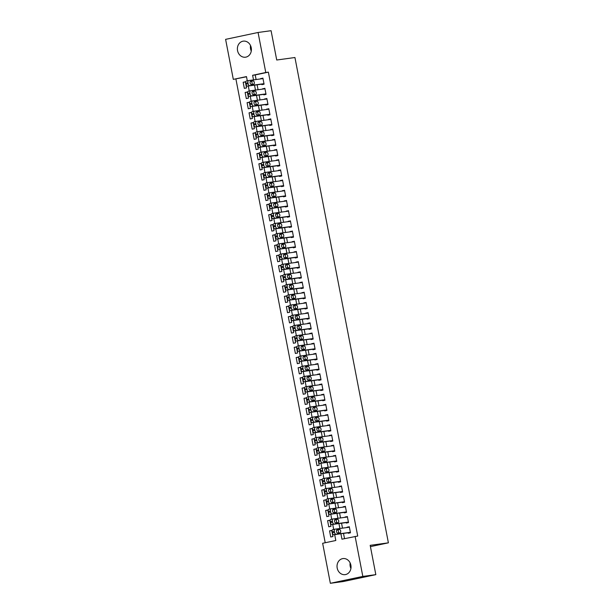 <?xml version="1.0" encoding="UTF-8"?>
<svg xmlns="http://www.w3.org/2000/svg" width="614" height="614" viewBox="0 0 614 614"><rect width="100%" height="100%" fill="white"/><g stroke="black" fill="none" stroke-linecap="round" stroke-linejoin="round"><path stroke-width="0.92" d="M251.272 51.046A8.105 6.992 82.2 0 1 250.558 48.844A8.105 6.992 82.2 0 1 250.52 45.52M251.233 47.723A8.105 6.992 82.2 0 1 245.493 57.202A8.105 6.992 82.2 0 1 237.549 50.624A8.105 6.992 82.2 0 1 243.29 41.146A8.105 6.992 82.2 0 1 251.233 47.723M350.916 568.48A8.105 6.992 82.2 0 1 350.195 566.277A8.105 6.992 82.2 0 1 350.157 562.954M350.878 565.156A8.105 6.992 82.2 0 1 345.137 574.635A8.105 6.992 82.2 0 1 337.193 568.057A8.105 6.992 82.2 0 1 342.934 558.579A8.105 6.992 82.2 0 1 350.878 565.156M246.513 76.773L233.312 79.375L225.607 39.357L258.072 32.481L271.081 30.7L276.722 60.011L294.935 57.516L388.393 542.83L370.181 545.332L375.829 574.643L343.364 581.519L330.355 583.3L322.649 543.283L335.812 540.497L334.676 534.61M235.914 79.022L325.213 542.738M261.787 84.149L261.886 84.663L264.081 84.195L262.899 78.078L260.773 78.891M263.751 94.349L263.851 94.855L266.046 94.395L264.864 88.278L262.738 89.091M265.716 104.541L265.816 105.055L268.011 104.587L266.829 98.47L264.703 99.284M267.681 114.741L267.781 115.248L269.968 114.787L268.794 108.67L266.668 109.484M269.646 124.934L269.738 125.448L271.933 124.98L270.759 118.863L268.633 119.676M271.603 135.134L271.703 135.64L273.898 135.172L272.723 129.055L270.597 129.876M273.568 145.326L273.667 145.833L275.863 145.372L274.681 139.255L272.555 140.069M275.532 155.519L275.632 156.033L277.827 155.565L276.645 149.448L274.519 150.261M277.497 165.719L277.597 166.225L279.784 165.765L278.61 159.648L276.484 160.461M279.462 175.911L279.554 176.425L281.749 175.957L280.575 169.84L278.449 170.654M281.427 186.111L281.519 186.618L283.714 186.157L282.54 180.04L280.414 180.854M283.384 196.303L283.484 196.818L285.679 196.35L284.497 190.233L282.371 191.046M285.349 206.504L285.449 207.01L287.644 206.542L286.462 200.425L284.336 201.246M287.314 216.696L287.413 217.202L289.608 216.742L288.426 210.625L286.301 211.439M289.278 226.888L289.378 227.403L291.566 226.934L290.391 220.817L288.265 221.631M291.243 237.088L291.335 237.595L293.53 237.134L292.356 231.017L290.23 231.831M293.2 247.281L293.3 247.795L295.495 247.327L294.321 241.21L292.187 242.023M295.165 257.481L295.265 257.987L297.46 257.527L296.278 251.41L294.152 252.224M297.13 267.673L297.23 268.188L299.425 267.719L298.243 261.602L296.117 262.416M299.095 277.873L299.195 278.38L301.382 277.912L300.208 271.795L298.082 272.616M301.06 288.066L301.152 288.572L303.347 288.112L302.172 281.995L300.046 282.808M303.017 298.258L303.116 298.772L305.311 298.304L304.137 292.187L302.011 293.001M304.981 308.458L305.081 308.965L307.276 308.504L306.094 302.387L303.968 303.201M306.946 318.651L307.046 319.165L309.241 318.697L308.059 312.58L305.933 313.393M308.911 328.851L309.011 329.357L311.206 328.897L310.024 322.78L307.898 323.593M310.876 339.043L310.976 339.557L313.163 339.089L311.989 332.972L309.863 333.786M312.841 349.243L312.933 349.75L315.128 349.282L313.954 343.165L311.828 343.986M314.798 359.436L314.898 359.942L317.093 359.482L315.911 353.365L313.785 354.178M316.763 369.628L316.862 370.142L319.057 369.674L317.875 363.557L315.749 364.371M318.727 379.828L318.827 380.335L321.022 379.874L319.84 373.757L317.714 374.571M320.692 390.02L320.792 390.535L322.979 390.067L321.805 383.95L319.679 384.763M322.657 400.221L322.749 400.727L324.944 400.267L323.77 394.15L321.644 394.963M324.614 410.413L324.714 410.927L326.909 410.459L325.735 404.342L323.609 405.156M326.579 420.613L326.679 421.12L328.874 420.651L327.692 414.534L325.566 415.356M328.544 430.805L328.643 431.312L330.839 430.851L329.657 424.734L327.531 425.548M330.509 440.998L330.608 441.512L332.803 441.044L331.621 434.927L329.495 435.74M332.473 451.198L332.573 451.704L334.76 451.244L333.586 445.127L331.46 445.941M334.438 461.39L334.53 461.905L336.725 461.436L335.551 455.319L333.425 456.133M336.395 471.59L336.495 472.097L338.69 471.636L337.508 465.519L335.382 466.333M338.36 481.783L338.46 482.297L340.655 481.829L339.473 475.712L337.347 476.525M340.325 491.983L340.425 492.489L342.62 492.021L341.438 485.904L339.312 486.725M342.29 502.175L342.389 502.682L344.577 502.221L343.403 496.104L341.277 496.918M344.254 512.368L344.347 512.882L346.542 512.414L345.367 506.297L343.241 507.11M346.212 522.568L346.311 523.074L348.506 522.614L347.332 516.497L345.206 517.31M331.775 530.565L329.549 530.872L330.731 536.989L332.918 536.529L331.744 530.404L329.549 530.872M329.81 520.373L327.584 520.68L328.766 526.797L330.961 526.328L329.779 520.211L327.584 520.68M327.845 510.173L325.62 510.48L326.801 516.597L328.997 516.136L327.815 510.019L325.62 510.48M325.88 499.98L323.662 500.287L324.837 506.404L327.032 505.936L325.85 499.819L323.662 500.287M323.923 489.788L321.698 490.087L322.872 496.204L325.067 495.744L323.893 489.627L321.698 490.087M321.959 479.588L319.733 479.895L320.907 486.012L323.102 485.544L321.928 479.427L319.733 479.895M319.994 469.395L317.768 469.695L318.95 475.819L321.137 475.351L319.963 469.234L317.768 469.695M318.029 459.195L315.803 459.502L316.985 465.619L319.18 465.159L317.998 459.034L315.803 459.502M316.064 449.003L313.846 449.31L315.02 455.427L317.215 454.959L316.033 448.842L313.846 449.31M314.107 438.803L311.881 439.11L313.056 445.227L315.251 444.766L314.076 438.649L311.881 439.11M312.142 428.61L309.916 428.917L311.091 435.034L313.286 434.566L312.112 428.449L309.916 428.917M310.177 418.418L307.952 418.717L309.134 424.834L311.321 424.374L310.147 418.257L307.952 418.717M308.213 408.218L305.987 408.525L307.169 414.642L309.364 414.174L308.182 408.057L305.987 408.525M306.248 398.026L304.022 398.325L305.204 404.449L307.399 403.981L306.217 397.864L304.022 398.325M304.283 387.825L302.065 388.132L303.239 394.249L305.434 393.789L304.252 387.664L302.065 388.132M302.326 377.633L300.1 377.94L301.274 384.057L303.469 383.589L302.295 377.472L300.1 377.94M300.361 367.433L298.135 367.74L299.31 373.857L301.505 373.396L300.33 367.279L298.135 367.74M298.396 357.241L296.171 357.548L297.353 363.665L299.54 363.196L298.366 357.079L296.171 357.548M296.432 347.048L294.206 347.347L295.388 353.464L297.583 353.004L296.401 346.887L294.206 347.347M294.467 336.848L292.249 337.155L293.423 343.272L295.618 342.804L294.436 336.687L292.249 337.155M292.51 326.656L290.284 326.955L291.458 333.08L293.653 332.611L292.479 326.494L290.284 326.955M290.545 316.456L288.319 316.763L289.493 322.88L291.688 322.419L290.514 316.294L288.319 316.763M288.58 306.263L286.354 306.57L287.536 312.687L289.724 312.219L288.549 306.102L286.354 306.57M286.615 296.063L284.389 296.37L285.571 302.487L287.766 302.027L286.584 295.91L284.389 296.37M284.65 285.871L282.425 286.178L283.607 292.295L285.802 291.827L284.62 285.71L282.425 286.178M282.686 275.678L280.468 275.978L281.642 282.095L283.837 281.634L282.655 275.517L280.468 275.978M280.728 265.478L278.503 265.785L279.677 271.902L281.872 271.434L280.698 265.317L278.503 265.785M278.764 255.286L276.538 255.585L277.72 261.702L279.907 261.242L278.733 255.125L276.538 255.585M276.799 245.086L274.573 245.393L275.755 251.51L277.95 251.049L276.768 244.925L274.573 245.393M274.834 234.893L272.608 235.2L273.79 241.317L275.985 240.849L274.803 234.732L272.608 235.2M272.869 224.693L270.651 225L271.825 231.117L274.021 230.657L272.839 224.54L270.651 225M270.912 214.501L268.686 214.808L269.861 220.925L272.056 220.457L270.881 214.34L268.686 214.808M268.947 204.308L266.722 204.608L267.896 210.725L270.091 210.264L268.917 204.147L266.722 204.608M266.983 194.108L264.757 194.415L265.939 200.532L268.126 200.064L266.952 193.947L264.757 194.415M265.018 183.916L262.792 184.215L263.974 190.332L266.169 189.872L264.987 183.755L262.792 184.215M263.053 173.716L260.835 174.023L262.009 180.14L264.204 179.679L263.022 173.555L260.835 174.023M261.096 163.524L258.87 163.831L260.044 169.948L262.239 169.479L261.065 163.362L258.87 163.831M259.131 153.323L256.905 153.63L258.08 159.747L260.275 159.287L259.1 153.17L256.905 153.63M257.166 143.131L254.94 143.438L256.122 149.555L258.31 149.087L257.136 142.97L254.94 143.438M255.201 132.939L252.976 133.238L254.158 139.355L256.353 138.894L255.171 132.778L252.976 133.238M253.237 122.739L251.011 123.046L252.193 129.163L254.388 128.694L253.206 122.577L251.011 123.046M251.272 112.546L249.054 112.846L250.228 118.962L252.423 118.502L251.241 112.385L249.054 112.846M249.315 102.346L247.089 102.653L248.263 108.77L250.458 108.302L249.284 102.185L247.089 102.653M247.35 92.154L245.124 92.461L246.298 98.578L248.493 98.11L247.319 91.993L245.124 92.461M246.529 87.917L245.354 81.8L243.159 82.261L244.341 88.378L246.529 87.917M340.908 533.758L341.952 539.192L357.716 536.045L268.379 72.145L255.217 74.931L256.107 79.536M257.12 84.793L258.072 89.728M259.085 94.986L260.029 99.928M261.042 105.186L261.994 110.121M263.007 115.378L263.959 120.321M264.972 125.578L265.923 130.513M266.936 135.771L267.888 140.706M268.901 145.963L269.853 150.906M270.858 156.163L271.81 161.098M272.823 166.356L273.775 171.298M274.788 176.556L275.74 181.491M276.753 186.748L277.705 191.691M278.718 196.948L279.669 201.883M280.682 207.141L281.626 212.076M282.64 217.333L283.591 222.276M284.604 227.533L285.556 232.468M286.569 237.725L287.521 242.668M288.534 247.926L289.486 252.861M290.499 258.118L291.443 263.061M292.456 268.318L293.408 273.253M294.421 278.51L295.372 283.445M296.385 288.703L297.337 293.646M298.35 298.903L299.302 303.838M300.315 309.095L301.267 314.038M302.272 319.295L303.224 324.23M304.237 329.488L305.189 334.43M306.202 339.688L307.153 344.623M308.167 349.88L309.118 354.815M310.131 360.073L311.083 365.015M312.096 370.273L313.04 375.208M314.053 380.465L315.005 385.408M316.018 390.665L316.97 395.6M317.983 400.858L318.935 405.8M319.948 411.058L320.899 415.993M321.913 421.25L322.864 426.185M323.87 431.442L324.821 436.385M325.834 441.643L326.786 446.578M327.799 451.835L328.751 456.778M329.764 462.035L330.716 466.97M331.729 472.227L332.681 477.17M333.694 482.427L334.638 487.362M335.651 492.62L336.602 497.555M337.616 502.812L338.567 507.755M339.58 513.012L340.532 517.947M341.545 523.205L342.497 528.147M343.51 533.405L344.515 538.647M348.176 532.76L348.276 533.274L350.471 532.806L349.289 526.689L347.163 527.503M370.434 546.637L388.393 542.83M375.829 574.643L362.82 576.423L330.355 583.3M258.072 32.481L265.778 72.498L252.615 75.292L253.505 79.889M268.379 72.145L265.778 72.498M355.115 536.406L362.82 576.423M254.518 85.146L255.47 90.089M256.483 95.347L257.435 100.282M258.44 105.539L259.392 110.482M260.405 115.739L261.357 120.674M262.37 125.931L263.322 130.866M264.335 136.124L265.286 141.066M266.299 146.324L267.251 151.259M268.264 156.516L269.208 161.459M270.221 166.716L271.173 171.651M272.186 176.909L273.138 181.851M274.151 187.109L275.103 192.044M276.116 197.301L277.067 202.236M278.081 207.494L279.025 212.436M280.038 217.694L280.989 222.629M282.003 227.886L282.954 232.829M283.967 238.086L284.919 243.021M285.932 248.279L286.884 253.221M287.897 258.479L288.849 263.414M289.854 268.671L290.806 273.606M291.819 278.863L292.771 283.806M293.784 289.064L294.735 293.999M295.748 299.256L296.7 304.199M297.713 309.456L298.665 314.391M299.678 319.648L300.622 324.591M301.635 329.848L302.587 334.783M303.6 340.041L304.552 344.976M305.565 350.233L306.516 355.176M307.53 360.433L308.481 365.368M309.494 370.626L310.446 375.568M311.452 380.826L312.403 385.761M313.416 391.018L314.368 395.961M315.381 401.218L316.333 406.153M317.346 411.411L318.298 416.346M319.311 421.603L320.262 426.546M321.276 431.803L322.22 436.738M323.233 441.996L324.184 446.938M325.197 452.196L326.149 457.131M327.162 462.388L328.114 467.331M329.127 472.588L330.079 477.523M331.092 482.781L332.036 487.716M333.049 492.973L334.001 497.916M335.014 503.173L335.965 508.108M336.979 513.365L337.93 518.308M338.943 523.565L339.895 528.5M247.296 80.841L246.475 76.589L233.312 79.375M333.686 529.445L332.711 524.417M331.721 519.252L330.754 514.225M329.756 509.06L328.789 504.025M327.792 498.86L326.825 493.833M325.827 488.667L324.86 483.632M323.87 478.467L322.895 473.44M321.905 468.275L320.93 463.24M319.94 458.075L318.973 453.048M317.975 447.882L317.008 442.855M316.01 437.69L315.043 432.655M314.046 427.49L313.079 422.463M312.089 417.297L311.114 412.263M310.124 407.097L309.157 402.07M308.159 396.905L307.192 391.87M306.194 386.705L305.227 381.678M304.229 376.512L303.262 371.485M302.272 366.32L301.297 361.285M300.307 356.12L299.333 351.093M298.343 345.928L297.376 340.893M296.378 335.728L295.411 330.7M294.413 325.535L293.446 320.5M292.448 315.335L291.481 310.308M290.491 305.143L289.516 300.116M288.526 294.95L287.559 289.915M286.561 284.75L285.594 279.723M284.597 274.558L283.63 269.523M282.632 264.358L281.665 259.331M280.675 254.165L279.7 249.131M278.71 243.965L277.743 238.938M276.745 233.773L275.778 228.738M274.78 223.58L273.813 218.546M272.816 213.38L271.849 208.353M270.851 203.188L269.884 198.153M268.894 192.988L267.919 187.961M266.929 182.795L265.962 177.761M264.964 172.595L263.997 167.568M262.999 162.403L262.032 157.368M261.034 152.211L260.067 147.176M259.077 142.011L258.103 136.983M257.113 131.818L256.145 126.783M255.148 121.618L254.181 116.591M253.183 111.426L252.216 106.391M251.218 101.226L250.251 96.198M249.261 91.033L248.286 85.998M255.217 74.931L252.615 75.292M349.32 526.85L347.102 527.157M245.385 81.954L243.159 82.261M347.363 516.658L345.137 516.957M345.398 506.458L343.172 506.765M343.433 496.265L341.207 496.565M341.468 486.065L339.243 486.372M339.504 475.873L337.278 476.18M337.539 465.673L335.321 465.98M335.582 455.481L333.356 455.788M333.617 445.288L331.391 445.587M331.652 435.088L329.426 435.395M329.687 424.896L327.462 425.195M327.722 414.696L325.504 415.003M325.765 404.503L323.54 404.81M323.801 394.303L321.575 394.61M321.836 384.111L319.61 384.418M319.871 373.918L317.645 374.218M317.906 363.718L315.68 364.025M315.949 353.526L313.723 353.825M313.984 343.326L311.758 343.633M312.019 333.133L309.794 333.44M310.055 322.933L307.829 323.24M308.09 312.741L305.864 313.048M306.125 302.548L303.907 302.848M304.168 292.348L301.942 292.655M302.203 282.156L299.977 282.455M300.238 271.956L298.013 272.263M298.274 261.764L296.048 262.071M296.309 251.563L294.091 251.87M294.352 241.371L292.126 241.678M292.387 231.179L290.161 231.478M290.422 220.979L288.196 221.286M288.457 210.786L286.231 211.086M286.492 200.586L284.267 200.893M284.528 190.394L282.31 190.701M282.57 180.194L280.345 180.501M280.606 170.001L278.38 170.308M278.641 159.809L276.415 160.108M276.676 149.609L274.45 149.916M274.711 139.416L272.493 139.716M272.754 129.216L270.528 129.523M270.789 119.024L268.564 119.331M268.825 108.824L266.599 109.131M266.86 98.631L264.634 98.938M264.895 88.439L262.669 88.738M262.93 78.239L260.712 78.546M350.371 532.3L335.958 534.272A2.08 1.051 78 0 1 334.53 532.376L334.331 531.356A2.08 1.051 78 0 1 334.937 529.184A2.08 1.051 78 0 1 334.975 529.176L349.389 527.203M334.906 529.191L332.788 529.636A2.08 1.051 -102 0 0 332.75 529.644A2.08 1.051 -102 0 0 332.136 531.824L332.335 532.845A2.08 1.051 -102 0 0 333.763 534.74L350.402 532.461M337.654 533.098A1.665 0.837 -102 0 1 336.518 531.609A1.665 0.837 -102 0 1 337.002 529.844A1.665 0.837 -102 0 1 337.025 529.836L339.527 529.491A1.665 0.837 -102 0 1 340.663 530.98A1.665 0.837 -102 0 1 340.187 532.752A1.665 0.837 -102 0 1 340.156 532.76L337.654 533.098M336.702 530.043L337.332 529.959A1.665 0.837 -102 0 1 338.391 531.118A1.665 0.837 -102 0 1 338.291 533.013M348.407 522.1L333.993 524.08A2.08 1.051 78 0 1 332.565 522.184L332.366 521.163A2.08 1.051 78 0 1 332.98 518.984A2.08 1.051 78 0 1 333.018 518.976L347.424 517.003M332.942 518.999L330.823 519.444A2.08 1.051 -102 0 0 330.785 519.452A2.08 1.051 -102 0 0 330.171 521.624L330.37 522.644A2.08 1.051 -102 0 0 331.806 524.54L348.437 522.261M335.689 522.905A1.665 0.837 -102 0 1 334.553 521.416A1.665 0.837 -102 0 1 335.037 519.644A1.665 0.837 -102 0 1 335.067 519.644L337.562 519.298A1.665 0.837 -102 0 1 338.705 520.787A1.665 0.837 -102 0 1 338.222 522.552A1.665 0.837 -102 0 1 338.191 522.56L335.689 522.905M334.737 519.851L335.367 519.766A1.665 0.837 -102 0 1 336.426 520.925A1.665 0.837 -102 0 1 336.326 522.813M346.442 511.907L332.036 513.88A2.08 1.051 78 0 1 330.601 511.984L330.401 510.963A2.08 1.051 78 0 1 331.015 508.791A2.08 1.051 78 0 1 331.053 508.783L345.467 506.811M330.977 508.799L328.858 509.252A2.08 1.051 -102 0 0 328.82 509.252A2.08 1.051 -102 0 0 328.214 511.431L328.406 512.452A2.08 1.051 -102 0 0 329.841 514.348L346.473 512.068M333.732 512.705A1.665 0.837 -102 0 1 332.588 511.216A1.665 0.837 -102 0 1 333.072 509.451A1.665 0.837 -102 0 1 333.103 509.443L335.597 509.106A1.665 0.837 -102 0 1 336.741 510.587A1.665 0.837 -102 0 1 336.257 512.36A1.665 0.837 -102 0 1 336.226 512.368L333.732 512.705M332.773 509.651L333.402 509.566A1.665 0.837 -102 0 1 334.461 510.725A1.665 0.837 -102 0 1 334.361 512.621M344.485 501.715L330.071 503.687A2.08 1.051 78 0 1 328.636 501.791L328.444 500.771A2.08 1.051 78 0 1 329.05 498.591A2.08 1.051 78 0 1 329.089 498.591L343.502 496.611M329.012 498.606L326.894 499.052A2.08 1.051 -102 0 0 326.855 499.059A2.08 1.051 -102 0 0 326.249 501.231L326.441 502.252A2.08 1.051 -102 0 0 327.876 504.148L344.515 501.868M331.767 502.513A1.665 0.837 -102 0 1 330.624 501.024A1.665 0.837 -102 0 1 331.107 499.251A1.665 0.837 -102 0 1 331.138 499.251L333.632 498.906A1.665 0.837 -102 0 1 334.776 500.395A1.665 0.837 -102 0 1 334.292 502.168A1.665 0.837 -102 0 1 334.262 502.168L331.767 502.513M330.808 499.458L331.445 499.374A1.665 0.837 -102 0 1 332.496 500.533A1.665 0.837 -102 0 1 332.397 502.429M342.52 491.515L328.106 493.487A2.08 1.051 78 0 1 326.671 491.591L326.479 490.571A2.08 1.051 78 0 1 327.085 488.399A2.08 1.051 78 0 1 327.124 488.391L341.537 486.418M327.047 488.406L324.929 488.859A2.08 1.051 -102 0 0 324.89 488.867A2.08 1.051 -102 0 0 324.284 491.039L324.476 492.06A2.08 1.051 -102 0 0 325.911 493.955L342.551 491.676M329.802 492.313A1.665 0.837 -102 0 1 328.659 490.832A1.665 0.837 -102 0 1 329.142 489.059A1.665 0.837 -102 0 1 329.173 489.051L331.675 488.713A1.665 0.837 -102 0 1 332.811 490.202A1.665 0.837 -102 0 1 332.327 491.967A1.665 0.837 -102 0 1 332.297 491.975L329.802 492.313M328.843 489.266L329.48 489.174A1.665 0.837 -102 0 1 330.532 490.333A1.665 0.837 -102 0 1 330.432 492.228M340.555 481.322L326.141 483.295A2.08 1.051 78 0 1 324.706 481.399L324.514 480.378A2.08 1.051 78 0 1 325.121 478.206A2.08 1.051 78 0 1 325.159 478.199L339.573 476.218M325.09 478.214L322.964 478.659A2.08 1.051 -102 0 0 322.933 478.667A2.08 1.051 -102 0 0 322.319 480.846L322.519 481.86A2.08 1.051 -102 0 0 323.946 483.763L340.586 481.476M327.838 482.12A1.665 0.837 -102 0 1 326.702 480.632A1.665 0.837 -102 0 1 327.178 478.866A1.665 0.837 -102 0 1 327.208 478.859L329.71 478.513A1.665 0.837 -102 0 1 330.846 480.002A1.665 0.837 -102 0 1 330.37 481.775A1.665 0.837 -102 0 1 330.34 481.775L327.838 482.12M326.886 479.066L327.515 478.981A1.665 0.837 -102 0 1 328.574 480.14A1.665 0.837 -102 0 1 328.475 482.036M338.59 471.122L324.177 473.102A2.08 1.051 78 0 1 322.749 471.199L322.55 470.186A2.08 1.051 78 0 1 323.164 468.006A2.08 1.051 78 0 1 323.194 467.998L337.608 466.026M323.125 468.014L321.007 468.467A2.08 1.051 -102 0 0 320.968 468.474A2.08 1.051 -102 0 0 320.354 470.646L320.554 471.667A2.08 1.051 -102 0 0 321.989 473.563L338.621 471.283M325.873 471.928A1.665 0.837 -102 0 1 324.737 470.439A1.665 0.837 -102 0 1 325.22 468.666A1.665 0.837 -102 0 1 325.251 468.659L327.746 468.321A1.665 0.837 -102 0 1 328.889 469.81A1.665 0.837 -102 0 1 328.406 471.575A1.665 0.837 -102 0 1 328.375 471.583L325.873 471.928M324.921 468.873L325.55 468.781A1.665 0.837 -102 0 1 326.61 469.94A1.665 0.837 -102 0 1 326.51 471.836M336.625 460.93L322.22 462.902A2.08 1.051 78 0 1 320.784 461.007L320.585 459.986A2.08 1.051 78 0 1 321.199 457.814A2.08 1.051 78 0 1 321.237 457.806L335.643 455.834M321.16 457.821L319.042 458.267A2.08 1.051 -102 0 0 319.004 458.274A2.08 1.051 -102 0 0 318.39 460.454L318.589 461.475A2.08 1.051 -102 0 0 320.024 463.37L336.656 461.091M323.916 461.728A1.665 0.837 -102 0 1 322.772 460.239A1.665 0.837 -102 0 1 323.256 458.474A1.665 0.837 -102 0 1 323.286 458.466L325.781 458.121A1.665 0.837 -102 0 1 326.924 459.61A1.665 0.837 -102 0 1 326.441 461.383A1.665 0.837 -102 0 1 326.41 461.39L323.916 461.728M322.956 458.673L323.586 458.589A1.665 0.837 -102 0 1 324.645 459.748A1.665 0.837 -102 0 1 324.545 461.644M334.668 450.73L320.255 452.71A2.08 1.051 78 0 1 318.819 450.814L318.62 449.793A2.08 1.051 78 0 1 319.234 447.614A2.08 1.051 78 0 1 319.272 447.606L333.686 445.634M319.196 447.629L317.077 448.074A2.08 1.051 -102 0 0 317.039 448.082A2.08 1.051 -102 0 0 316.433 450.254L316.624 451.275A2.08 1.051 -102 0 0 318.06 453.17L334.699 450.891M321.951 451.536A1.665 0.837 -102 0 1 320.807 450.047A1.665 0.837 -102 0 1 321.291 448.274A1.665 0.837 -102 0 1 321.322 448.274L323.816 447.928A1.665 0.837 -102 0 1 324.959 449.417A1.665 0.837 -102 0 1 324.476 451.183A1.665 0.837 -102 0 1 324.445 451.19L321.951 451.536M320.992 448.481L321.629 448.397A1.665 0.837 -102 0 1 322.68 449.555A1.665 0.837 -102 0 1 322.58 451.444M332.704 440.537L318.29 442.51A2.08 1.051 78 0 1 316.855 440.614L316.663 439.593A2.08 1.051 78 0 1 317.269 437.421A2.08 1.051 78 0 1 317.308 437.414L331.721 435.441M317.231 437.429L315.112 437.882A2.08 1.051 -102 0 0 315.074 437.882A2.08 1.051 -102 0 0 314.468 440.061L314.66 441.082A2.08 1.051 -102 0 0 316.095 442.978L332.734 440.699M319.986 441.336A1.665 0.837 -102 0 1 318.843 439.847A1.665 0.837 -102 0 1 319.326 438.081A1.665 0.837 -102 0 1 319.357 438.074L321.859 437.736A1.665 0.837 -102 0 1 322.995 439.217A1.665 0.837 -102 0 1 322.511 440.99A1.665 0.837 -102 0 1 322.48 440.998L319.986 441.336M319.027 438.281L319.664 438.196A1.665 0.837 -102 0 1 320.715 439.355A1.665 0.837 -102 0 1 320.615 441.251M330.739 430.337L316.325 432.317A2.08 1.051 78 0 1 314.89 430.422L314.698 429.401A2.08 1.051 78 0 1 315.304 427.221A2.08 1.051 78 0 1 315.343 427.221L329.756 425.241M315.266 427.237L313.148 427.682A2.08 1.051 -102 0 0 313.109 427.689A2.08 1.051 -102 0 0 312.503 429.861L312.703 430.882A2.08 1.051 -102 0 0 314.13 432.778L330.769 430.498M318.021 431.143A1.665 0.837 -102 0 1 316.885 429.654A1.665 0.837 -102 0 1 317.361 427.881A1.665 0.837 -102 0 1 317.392 427.881L319.894 427.536A1.665 0.837 -102 0 1 321.03 429.025A1.665 0.837 -102 0 1 320.546 430.798A1.665 0.837 -102 0 1 320.523 430.798L318.021 431.143M317.062 428.088L317.699 428.004A1.665 0.837 -102 0 1 318.758 429.163A1.665 0.837 -102 0 1 318.658 431.059M328.774 420.145L314.36 422.117A2.08 1.051 78 0 1 312.933 420.222L312.733 419.201A2.08 1.051 78 0 1 313.34 417.029A2.08 1.051 78 0 1 313.378 417.021L327.792 415.049M313.309 417.036L311.191 417.489A2.08 1.051 -102 0 0 311.152 417.497A2.08 1.051 -102 0 0 310.538 419.669L310.738 420.69A2.08 1.051 -102 0 0 312.173 422.585L328.805 420.306M316.056 420.943A1.665 0.837 -102 0 1 314.921 419.462A1.665 0.837 -102 0 1 315.404 417.689A1.665 0.837 -102 0 1 315.427 417.681L317.929 417.343A1.665 0.837 -102 0 1 319.065 418.825A1.665 0.837 -102 0 1 318.589 420.598A1.665 0.837 -102 0 1 318.559 420.605L316.056 420.943M315.105 417.896L315.734 417.804A1.665 0.837 -102 0 1 316.793 418.963A1.665 0.837 -102 0 1 316.694 420.859M326.809 409.952L312.403 411.925A2.08 1.051 78 0 1 310.968 410.029L310.768 409.008A2.08 1.051 78 0 1 311.382 406.836A2.08 1.051 78 0 1 311.421 406.829L325.827 404.849M311.344 406.844L309.226 407.289A2.08 1.051 -102 0 0 309.187 407.297A2.08 1.051 -102 0 0 308.573 409.477L308.773 410.49A2.08 1.051 -102 0 0 310.208 412.393L326.84 410.106M314.099 410.751A1.665 0.837 -102 0 1 312.956 409.262A1.665 0.837 -102 0 1 313.439 407.496A1.665 0.837 -102 0 1 313.47 407.489L315.964 407.143A1.665 0.837 -102 0 1 317.108 408.632A1.665 0.837 -102 0 1 316.624 410.405A1.665 0.837 -102 0 1 316.594 410.405L314.099 410.751M313.14 407.696L313.769 407.612A1.665 0.837 -102 0 1 314.828 408.77A1.665 0.837 -102 0 1 314.729 410.666M324.844 399.752L310.438 401.733A2.08 1.051 78 0 1 309.003 399.829L308.804 398.816A2.08 1.051 78 0 1 309.418 396.636A2.08 1.051 78 0 1 309.456 396.629L323.87 394.656M309.379 396.644L307.261 397.097A2.08 1.051 -102 0 0 307.223 397.104A2.08 1.051 -102 0 0 306.616 399.277L306.808 400.297A2.08 1.051 -102 0 0 308.243 402.193L324.875 399.914M312.135 400.558A1.665 0.837 -102 0 1 310.991 399.069A1.665 0.837 -102 0 1 311.475 397.296A1.665 0.837 -102 0 1 311.505 397.289L314 396.951A1.665 0.837 -102 0 1 315.143 398.44A1.665 0.837 -102 0 1 314.66 400.205A1.665 0.837 -102 0 1 314.629 400.213L312.135 400.558M311.175 397.504L311.805 397.411A1.665 0.837 -102 0 1 312.864 398.57A1.665 0.837 -102 0 1 312.764 400.466M322.887 389.56L308.474 391.532A2.08 1.051 78 0 1 307.038 389.637L306.846 388.616A2.08 1.051 78 0 1 307.453 386.444A2.08 1.051 78 0 1 307.491 386.436L321.905 384.464M307.414 386.452L305.296 386.897A2.08 1.051 -102 0 0 305.258 386.904A2.08 1.051 -102 0 0 304.651 389.084L304.843 390.105A2.08 1.051 -102 0 0 306.279 392.001L322.918 389.721M310.17 390.358A1.665 0.837 -102 0 1 309.026 388.869A1.665 0.837 -102 0 1 309.51 387.104A1.665 0.837 -102 0 1 309.54 387.096L312.035 386.751A1.665 0.837 -102 0 1 313.178 388.24A1.665 0.837 -102 0 1 312.695 390.013A1.665 0.837 -102 0 1 312.664 390.02L310.17 390.358M309.21 387.304L309.847 387.219A1.665 0.837 -102 0 1 310.899 388.378A1.665 0.837 -102 0 1 310.799 390.274M320.922 379.36L306.509 381.34A2.08 1.051 78 0 1 305.074 379.444L304.882 378.424A2.08 1.051 78 0 1 305.488 376.244A2.08 1.051 78 0 1 305.526 376.236L319.94 374.264M305.45 376.259L303.331 376.704A2.08 1.051 -102 0 0 303.293 376.712A2.08 1.051 -102 0 0 302.687 378.884L302.886 379.905A2.08 1.051 -102 0 0 304.314 381.801L320.953 379.521M308.205 380.166A1.665 0.837 -102 0 1 307.061 378.677A1.665 0.837 -102 0 1 307.545 376.904A1.665 0.837 -102 0 1 307.576 376.904L310.078 376.559A1.665 0.837 -102 0 1 311.214 378.047A1.665 0.837 -102 0 1 310.73 379.813A1.665 0.837 -102 0 1 310.699 379.82L308.205 380.166M307.246 377.111L307.883 377.027A1.665 0.837 -102 0 1 308.934 378.186A1.665 0.837 -102 0 1 308.834 380.074M318.958 369.167L304.544 371.14A2.08 1.051 78 0 1 303.116 369.244L302.917 368.223A2.08 1.051 78 0 1 303.523 366.051A2.08 1.051 78 0 1 303.562 366.044L317.975 364.071M301.336 366.512L303.523 366.051L301.374 366.512A2.08 1.051 -102 0 0 301.336 366.512A2.08 1.051 -102 0 0 300.722 368.692L300.921 369.712A2.08 1.051 -102 0 0 302.349 371.608L318.988 369.329M306.24 369.966A1.665 0.837 -102 0 1 305.104 368.477A1.665 0.837 -102 0 1 305.58 366.712A1.665 0.837 -102 0 1 305.611 366.704L308.113 366.366A1.665 0.837 -102 0 1 309.249 367.847A1.665 0.837 -102 0 1 308.773 369.62A1.665 0.837 -102 0 1 308.742 369.628L306.24 369.966M305.288 366.911L305.918 366.827A1.665 0.837 -102 0 1 306.977 367.986A1.665 0.837 -102 0 1 306.877 369.881M316.993 358.967L302.579 360.948A2.08 1.051 78 0 1 301.152 359.052L300.952 358.031A2.08 1.051 78 0 1 301.566 355.851A2.08 1.051 78 0 1 301.604 355.851L316.01 353.871M301.528 355.867L299.409 356.312A2.08 1.051 -102 0 0 299.371 356.32A2.08 1.051 -102 0 0 298.757 358.492L298.957 359.512A2.08 1.051 -102 0 0 300.392 361.408L317.024 359.129M304.275 359.773A1.665 0.837 -102 0 1 303.139 358.284A1.665 0.837 -102 0 1 303.623 356.511A1.665 0.837 -102 0 1 303.654 356.511L306.148 356.166A1.665 0.837 -102 0 1 307.292 357.655A1.665 0.837 -102 0 1 306.808 359.428A1.665 0.837 -102 0 1 306.777 359.428L304.275 359.773M303.324 356.719L303.953 356.634A1.665 0.837 -102 0 1 305.012 357.793A1.665 0.837 -102 0 1 304.912 359.689M315.028 348.775L300.622 350.748A2.08 1.051 78 0 1 299.187 348.852L298.987 347.831A2.08 1.051 78 0 1 299.601 345.659A2.08 1.051 78 0 1 299.64 345.651L314.046 343.679M299.563 345.667L297.445 346.119A2.08 1.051 -102 0 0 297.406 346.127A2.08 1.051 -102 0 0 296.792 348.299L296.992 349.32A2.08 1.051 -102 0 0 298.427 351.216L315.059 348.936M302.318 349.573A1.665 0.837 -102 0 1 301.175 348.092A1.665 0.837 -102 0 1 301.658 346.319A1.665 0.837 -102 0 1 301.689 346.311L304.183 345.974A1.665 0.837 -102 0 1 305.327 347.455A1.665 0.837 -102 0 1 304.843 349.228A1.665 0.837 -102 0 1 304.813 349.236L302.318 349.573M301.359 346.526L301.988 346.434A1.665 0.837 -102 0 1 303.047 347.593A1.665 0.837 -102 0 1 302.948 349.489M313.071 338.583L298.657 340.555A2.08 1.051 78 0 1 297.222 338.659L297.022 337.639A2.08 1.051 78 0 1 297.637 335.467A2.08 1.051 78 0 1 297.675 335.459L312.089 333.479M297.598 335.474L295.48 335.919A2.08 1.051 -102 0 0 295.441 335.927A2.08 1.051 -102 0 0 294.835 338.107L295.027 339.12A2.08 1.051 -102 0 0 296.462 341.016L313.102 338.736M300.353 339.381A1.665 0.837 -102 0 1 299.21 337.892A1.665 0.837 -102 0 1 299.693 336.127A1.665 0.837 -102 0 1 299.724 336.119L302.218 335.774A1.665 0.837 -102 0 1 303.362 337.263A1.665 0.837 -102 0 1 302.879 339.035A1.665 0.837 -102 0 1 302.848 339.035L300.353 339.381M299.394 336.326L300.031 336.242A1.665 0.837 -102 0 1 301.083 337.401A1.665 0.837 -102 0 1 300.983 339.296M311.106 328.383L296.692 330.363A2.08 1.051 78 0 1 295.257 328.459L295.065 327.446A2.08 1.051 78 0 1 295.672 325.267A2.08 1.051 78 0 1 295.71 325.259L310.124 323.286M295.633 325.274L293.515 325.727A2.08 1.051 -102 0 0 293.477 325.735A2.08 1.051 -102 0 0 292.87 327.907L293.062 328.927A2.08 1.051 -102 0 0 294.497 330.823L311.137 328.544M298.389 329.188A1.665 0.837 -102 0 1 297.245 327.699A1.665 0.837 -102 0 1 297.729 325.927A1.665 0.837 -102 0 1 297.759 325.919L300.261 325.581A1.665 0.837 -102 0 1 301.397 327.07A1.665 0.837 -102 0 1 300.914 328.835A1.665 0.837 -102 0 1 300.883 328.843L298.389 329.188M297.429 326.134L298.066 326.042A1.665 0.837 -102 0 1 299.118 327.201A1.665 0.837 -102 0 1 299.018 329.096M309.141 318.19L294.728 320.163A2.08 1.051 78 0 1 293.292 318.267L293.101 317.246A2.08 1.051 78 0 1 293.707 315.074A2.08 1.051 78 0 1 293.745 315.066L308.159 313.094M293.669 315.082L291.55 315.527A2.08 1.051 -102 0 1 291.55 315.527A2.08 1.051 -102 0 0 290.906 317.714L291.105 318.735A2.08 1.051 -102 0 0 292.533 320.631L309.172 318.351M296.424 318.988A1.665 0.837 -102 0 1 295.288 317.499A1.665 0.837 -102 0 1 295.764 315.734A1.665 0.837 -102 0 1 295.794 315.726L298.297 315.381A1.665 0.837 -102 0 1 299.432 316.87A1.665 0.837 -102 0 1 298.957 318.643A1.665 0.837 -102 0 1 298.926 318.643L296.424 318.988M295.472 315.934L296.101 315.849A1.665 0.837 -102 0 1 297.161 317.008A1.665 0.837 -102 0 1 297.061 318.904M307.177 307.99L292.763 309.97A2.08 1.051 78 0 1 291.335 308.074L291.136 307.054A2.08 1.051 78 0 1 291.75 304.874A2.08 1.051 78 0 1 291.78 304.866L306.194 302.894M291.711 304.889L289.593 305.335A2.08 1.051 -102 0 0 289.555 305.342A2.08 1.051 -102 0 0 288.941 307.514L289.14 308.535A2.08 1.051 -102 0 0 290.575 310.431L307.207 308.151M294.459 308.796A1.665 0.837 -102 0 1 293.323 307.307A1.665 0.837 -102 0 1 293.807 305.534A1.665 0.837 -102 0 1 293.837 305.534L296.332 305.189A1.665 0.837 -102 0 1 297.475 306.678A1.665 0.837 -102 0 1 296.992 308.443A1.665 0.837 -102 0 1 296.961 308.451L294.459 308.796M293.507 305.741L294.137 305.657A1.665 0.837 -102 0 1 295.196 306.816A1.665 0.837 -102 0 1 295.096 308.704M305.212 297.798L290.806 299.77A2.08 1.051 78 0 1 289.371 297.874L289.171 296.854A2.08 1.051 78 0 1 289.785 294.682A2.08 1.051 78 0 1 289.823 294.674L304.229 292.701M289.747 294.689L287.628 295.142A2.08 1.051 -102 0 0 287.59 295.142A2.08 1.051 -102 0 0 286.976 297.322L287.175 298.343A2.08 1.051 -102 0 0 288.611 300.238L305.242 297.959M292.502 298.596A1.665 0.837 -102 0 1 291.358 297.107A1.665 0.837 -102 0 1 291.842 295.342A1.665 0.837 -102 0 1 291.873 295.334L294.367 294.996A1.665 0.837 -102 0 1 295.511 296.478A1.665 0.837 -102 0 1 295.027 298.25A1.665 0.837 -102 0 1 294.996 298.258L292.502 298.596M291.543 295.541L292.172 295.457A1.665 0.837 -102 0 1 293.231 296.616A1.665 0.837 -102 0 1 293.131 298.511M303.247 287.598L288.841 289.578A2.08 1.051 78 0 1 287.406 287.682L287.206 286.661A2.08 1.051 78 0 1 287.82 284.482A2.08 1.051 78 0 1 287.859 284.482L302.272 282.501M287.782 284.497L285.663 284.942A2.08 1.051 -102 0 0 285.625 284.95A2.08 1.051 -102 0 0 285.019 287.122L285.211 288.143A2.08 1.051 -102 0 0 286.646 290.038L303.278 287.759M290.537 288.403A1.665 0.837 -102 0 1 289.394 286.915A1.665 0.837 -102 0 1 289.877 285.142A1.665 0.837 -102 0 1 289.908 285.142L292.402 284.796A1.665 0.837 -102 0 1 293.546 286.285A1.665 0.837 -102 0 1 293.062 288.058A1.665 0.837 -102 0 1 293.031 288.058L290.537 288.403M289.578 285.349L290.207 285.264A1.665 0.837 -102 0 1 291.266 286.423A1.665 0.837 -102 0 1 291.166 288.319M301.29 277.405L286.876 279.378A2.08 1.051 78 0 1 285.441 277.482L285.249 276.461A2.08 1.051 78 0 1 285.855 274.289A2.08 1.051 78 0 1 285.894 274.281L300.307 272.309M285.817 274.297L283.699 274.75A2.08 1.051 -102 0 0 283.66 274.757A2.08 1.051 -102 0 0 283.054 276.929L283.246 277.95A2.08 1.051 -102 0 0 284.681 279.846L301.32 277.566M288.572 278.203A1.665 0.837 -102 0 1 287.429 276.722A1.665 0.837 -102 0 1 287.912 274.949A1.665 0.837 -102 0 1 287.943 274.942L290.437 274.604A1.665 0.837 -102 0 1 291.581 276.085A1.665 0.837 -102 0 1 291.097 277.858A1.665 0.837 -102 0 1 291.067 277.866L288.572 278.203M287.613 275.156L288.25 275.064A1.665 0.837 -102 0 1 289.301 276.223A1.665 0.837 -102 0 1 289.202 278.119M299.325 267.213L284.911 269.185A2.08 1.051 78 0 1 283.476 267.29L283.284 266.269A2.08 1.051 78 0 1 283.891 264.097A2.08 1.051 78 0 1 283.929 264.089L298.343 262.109M283.852 264.104L281.734 264.55A2.08 1.051 -102 0 0 281.696 264.557A2.08 1.051 -102 0 0 281.089 266.737L281.289 267.75A2.08 1.051 -102 0 0 282.716 269.646L299.356 267.366M286.608 268.011A1.665 0.837 -102 0 1 285.464 266.522A1.665 0.837 -102 0 1 285.947 264.757A1.665 0.837 -102 0 1 285.978 264.749L288.48 264.404A1.665 0.837 -102 0 1 289.616 265.893A1.665 0.837 -102 0 1 289.133 267.666A1.665 0.837 -102 0 1 289.11 267.666L286.608 268.011M285.648 264.956L286.285 264.872A1.665 0.837 -102 0 1 287.337 266.031A1.665 0.837 -102 0 1 287.245 267.927M297.36 257.013L282.947 258.993A2.08 1.051 78 0 1 281.519 257.089L281.319 256.076A2.08 1.051 78 0 1 281.926 253.897A2.08 1.051 78 0 1 281.964 253.889L296.378 251.917M281.895 253.904L279.777 254.357A2.08 1.051 -102 0 0 279.738 254.365A2.08 1.051 -102 0 0 279.124 256.537L279.324 257.558A2.08 1.051 -102 0 0 280.752 259.453L297.391 257.174M284.643 257.819A1.665 0.837 -102 0 1 283.507 256.33A1.665 0.837 -102 0 1 283.983 254.557A1.665 0.837 -102 0 1 284.013 254.549L286.515 254.211A1.665 0.837 -102 0 1 287.651 255.7A1.665 0.837 -102 0 1 287.175 257.466A1.665 0.837 -102 0 1 287.145 257.473L284.643 257.819M283.691 254.764L284.32 254.672A1.665 0.837 -102 0 1 285.38 255.831A1.665 0.837 -102 0 1 285.28 257.726M295.395 246.82L280.982 248.793A2.08 1.051 78 0 1 279.554 246.897L279.355 245.876A2.08 1.051 78 0 1 279.969 243.704A2.08 1.051 78 0 1 280.007 243.697L294.413 241.724M279.93 243.712L277.812 244.157A2.08 1.051 -102 0 0 277.774 244.165A2.08 1.051 -102 0 0 277.16 246.344L277.359 247.365A2.08 1.051 -102 0 0 278.794 249.261L295.426 246.981M282.678 247.619A1.665 0.837 -102 0 1 281.542 246.13A1.665 0.837 -102 0 1 282.026 244.364A1.665 0.837 -102 0 1 282.056 244.357L284.551 244.011A1.665 0.837 -102 0 1 285.694 245.5A1.665 0.837 -102 0 1 285.211 247.273A1.665 0.837 -102 0 1 285.18 247.273L282.678 247.619M281.726 244.564L282.356 244.479A1.665 0.837 -102 0 1 283.415 245.638A1.665 0.837 -102 0 1 283.315 247.534M293.431 236.62L279.025 238.6A2.08 1.051 78 0 1 277.589 236.705L277.39 235.684A2.08 1.051 78 0 1 278.004 233.504A2.08 1.051 78 0 1 278.042 233.497L292.456 231.524M277.965 233.52L275.847 233.965A2.08 1.051 -102 0 0 275.809 233.972A2.08 1.051 -102 0 0 275.202 236.144L275.394 237.165A2.08 1.051 -102 0 0 276.83 239.061L293.461 236.781M280.721 237.426A1.665 0.837 -102 0 1 279.577 235.937A1.665 0.837 -102 0 1 280.061 234.164A1.665 0.837 -102 0 1 280.091 234.164L282.586 233.819A1.665 0.837 -102 0 1 283.729 235.308A1.665 0.837 -102 0 1 283.246 237.073A1.665 0.837 -102 0 1 283.215 237.081L280.721 237.426M279.761 234.371L280.391 234.287A1.665 0.837 -102 0 1 281.45 235.446A1.665 0.837 -102 0 1 281.35 237.334M291.473 226.428L277.06 228.4A2.08 1.051 78 0 1 275.625 226.505L275.433 225.484A2.08 1.051 78 0 1 276.039 223.312A2.08 1.051 78 0 1 276.077 223.304L290.491 221.332M276.001 223.319L273.882 223.772A2.08 1.051 -102 0 0 273.844 223.772A2.08 1.051 -102 0 0 273.238 225.952L273.43 226.973A2.08 1.051 -102 0 0 274.865 228.868L291.504 226.589M278.756 227.226A1.665 0.837 -102 0 1 277.612 225.737A1.665 0.837 -102 0 1 278.096 223.972A1.665 0.837 -102 0 1 278.127 223.964L280.621 223.626A1.665 0.837 -102 0 1 281.765 225.108A1.665 0.837 -102 0 1 281.281 226.881A1.665 0.837 -102 0 1 281.25 226.888L278.756 227.226M277.797 224.171L278.434 224.087A1.665 0.837 -102 0 1 279.485 225.246A1.665 0.837 -102 0 1 279.385 227.142M289.509 216.228L275.095 218.208A2.08 1.051 78 0 1 273.66 216.312L273.468 215.291A2.08 1.051 78 0 1 274.074 213.112A2.08 1.051 78 0 1 274.113 213.112L288.526 211.132M274.036 213.127L271.918 213.572A2.08 1.051 -102 0 0 271.879 213.58A2.08 1.051 -102 0 0 271.273 215.752L271.465 216.773A2.08 1.051 -102 0 0 272.9 218.668L289.539 216.389M276.791 217.034A1.665 0.837 -102 0 1 275.648 215.545A1.665 0.837 -102 0 1 276.131 213.772A1.665 0.837 -102 0 1 276.162 213.772L278.664 213.426A1.665 0.837 -102 0 1 279.8 214.915A1.665 0.837 -102 0 1 279.316 216.688A1.665 0.837 -102 0 1 279.286 216.688L276.791 217.034M275.832 213.979L276.469 213.895A1.665 0.837 -102 0 1 277.52 215.053A1.665 0.837 -102 0 1 277.421 216.942M287.544 206.035L273.13 208.008A2.08 1.051 78 0 1 271.695 206.112L271.503 205.091A2.08 1.051 78 0 1 272.109 202.919A2.08 1.051 78 0 1 272.148 202.912L286.561 200.939M272.079 202.927L269.953 203.38A2.08 1.051 -102 0 0 269.922 203.387A2.08 1.051 -102 0 0 269.308 205.56L269.508 206.58A2.08 1.051 -102 0 0 270.935 208.476L287.575 206.197M274.826 206.834A1.665 0.837 -102 0 1 273.69 205.352A1.665 0.837 -102 0 1 274.166 203.579A1.665 0.837 -102 0 1 274.197 203.572L276.699 203.234A1.665 0.837 -102 0 1 277.835 204.715A1.665 0.837 -102 0 1 277.359 206.488A1.665 0.837 -102 0 1 277.328 206.496L274.826 206.834M273.875 203.787L274.504 203.694A1.665 0.837 -102 0 1 275.563 204.853A1.665 0.837 -102 0 1 275.463 206.749M285.579 195.843L271.165 197.815A2.08 1.051 78 0 1 269.738 195.92L269.538 194.899A2.08 1.051 78 0 1 270.152 192.727A2.08 1.051 78 0 1 270.183 192.719L284.597 190.739M270.114 192.735L267.996 193.18A2.08 1.051 -102 0 0 267.957 193.187A2.08 1.051 -102 0 0 267.343 195.367L267.543 196.38A2.08 1.051 -102 0 0 268.978 198.276L285.61 195.996M272.862 196.641A1.665 0.837 -102 0 1 271.726 195.152A1.665 0.837 -102 0 1 272.209 193.387A1.665 0.837 -102 0 1 272.24 193.379L274.734 193.034A1.665 0.837 -102 0 1 275.878 194.523A1.665 0.837 -102 0 1 275.394 196.296A1.665 0.837 -102 0 1 275.364 196.296L272.862 196.641M271.91 193.587L272.539 193.502A1.665 0.837 -102 0 1 273.598 194.661A1.665 0.837 -102 0 1 273.499 196.557M283.614 185.643L269.208 187.623A2.08 1.051 78 0 1 267.773 185.72L267.574 184.707A2.08 1.051 78 0 1 268.188 182.527A2.08 1.051 78 0 1 268.226 182.519L282.632 180.547M268.149 182.535L266.031 182.987A2.08 1.051 -102 0 0 265.992 182.995A2.08 1.051 -102 0 0 265.378 185.167L265.578 186.188A2.08 1.051 -102 0 0 267.013 188.084L283.645 185.804M270.904 186.449A1.665 0.837 -102 0 1 269.761 184.96A1.665 0.837 -102 0 1 270.244 183.187A1.665 0.837 -102 0 1 270.275 183.179L272.769 182.842A1.665 0.837 -102 0 1 273.913 184.33A1.665 0.837 -102 0 1 273.43 186.096A1.665 0.837 -102 0 1 273.399 186.103L270.904 186.449M269.945 183.394L270.574 183.302A1.665 0.837 -102 0 1 271.634 184.461A1.665 0.837 -102 0 1 271.534 186.357M281.657 175.45L267.243 177.423A2.08 1.051 78 0 1 265.808 175.527L265.609 174.506A2.08 1.051 78 0 1 266.223 172.334A2.08 1.051 78 0 1 266.261 172.327L280.675 170.354M266.184 172.342L264.066 172.787A2.08 1.051 -102 0 0 264.028 172.795A2.08 1.051 -102 0 0 263.421 174.975L263.613 175.995A2.08 1.051 -102 0 0 265.048 177.891L281.688 175.612M268.94 176.249A1.665 0.837 -102 0 1 267.796 174.76A1.665 0.837 -102 0 1 268.28 172.994A1.665 0.837 -102 0 1 268.31 172.987L270.805 172.641A1.665 0.837 -102 0 1 271.948 174.13A1.665 0.837 -102 0 1 271.465 175.903A1.665 0.837 -102 0 1 271.434 175.903L268.94 176.249M267.98 173.194L268.61 173.11A1.665 0.837 -102 0 1 269.669 174.269A1.665 0.837 -102 0 1 269.569 176.164M279.692 165.25L265.279 167.231A2.08 1.051 78 0 1 263.843 165.335L263.652 164.314A2.08 1.051 78 0 1 264.258 162.134A2.08 1.051 78 0 1 264.296 162.127L278.71 160.154M264.22 162.15L262.101 162.595A2.08 1.051 -102 0 0 262.063 162.603A2.08 1.051 -102 0 0 261.457 164.775L261.648 165.795A2.08 1.051 -102 0 0 263.084 167.691L279.723 165.412M266.975 166.056A1.665 0.837 -102 0 1 265.831 164.567A1.665 0.837 -102 0 1 266.315 162.794A1.665 0.837 -102 0 1 266.346 162.794L268.84 162.449A1.665 0.837 -102 0 1 269.983 163.938A1.665 0.837 -102 0 1 269.5 165.703A1.665 0.837 -102 0 1 269.469 165.711L266.975 166.056M266.016 163.002L266.653 162.91A1.665 0.837 -102 0 1 267.704 164.076A1.665 0.837 -102 0 1 267.604 165.964M277.728 155.058L263.314 157.03A2.08 1.051 78 0 1 261.879 155.135L261.687 154.114A2.08 1.051 78 0 1 262.293 151.942A2.08 1.051 78 0 1 262.332 151.934L276.745 149.962M262.255 151.95L260.136 152.402A2.08 1.051 -102 0 0 260.098 152.402A2.08 1.051 -102 0 0 259.492 154.582L259.691 155.603A2.08 1.051 -102 0 0 261.119 157.499L277.758 155.219M265.01 155.856A1.665 0.837 -102 0 1 263.874 154.367A1.665 0.837 -102 0 1 264.35 152.602A1.665 0.837 -102 0 1 264.381 152.594L266.883 152.257A1.665 0.837 -102 0 1 268.019 153.738A1.665 0.837 -102 0 1 267.535 155.511A1.665 0.837 -102 0 1 267.512 155.519L265.01 155.856M264.051 152.802L264.688 152.717A1.665 0.837 -102 0 1 265.747 153.876A1.665 0.837 -102 0 1 265.647 155.772M275.763 144.858L261.349 146.838A2.08 1.051 78 0 1 259.922 144.942L259.722 143.922A2.08 1.051 78 0 1 260.328 141.742A2.08 1.051 78 0 1 260.367 141.742L274.78 139.762M260.298 141.757L258.179 142.202A2.08 1.051 -102 0 0 258.141 142.21A2.08 1.051 -102 0 0 257.527 144.382L257.726 145.403A2.08 1.051 -102 0 0 259.162 147.299L275.793 145.019M263.045 145.664A1.665 0.837 -102 0 1 261.909 144.175A1.665 0.837 -102 0 1 262.393 142.402A1.665 0.837 -102 0 1 262.416 142.402L264.918 142.057A1.665 0.837 -102 0 1 266.054 143.546A1.665 0.837 -102 0 1 265.578 145.318A1.665 0.837 -102 0 1 265.547 145.318L263.045 145.664M262.094 142.609L262.723 142.525A1.665 0.837 -102 0 1 263.782 143.684A1.665 0.837 -102 0 1 263.682 145.572M273.798 134.666L259.384 136.638A2.08 1.051 78 0 1 257.957 134.742L257.757 133.722A2.08 1.051 78 0 1 258.371 131.549A2.08 1.051 78 0 1 258.41 131.542L272.816 129.569M258.333 131.557L256.215 132.01A2.08 1.051 -102 0 0 256.176 132.018A2.08 1.051 -102 0 0 255.562 134.19L255.762 135.21A2.08 1.051 -102 0 0 257.197 137.106L273.829 134.827M261.088 135.464A1.665 0.837 -102 0 1 259.945 133.982A1.665 0.837 -102 0 1 260.428 132.21A1.665 0.837 -102 0 1 260.459 132.202L262.953 131.864A1.665 0.837 -102 0 1 264.097 133.345A1.665 0.837 -102 0 1 263.613 135.118A1.665 0.837 -102 0 1 263.583 135.126L261.088 135.464M260.129 132.409L260.758 132.325A1.665 0.837 -102 0 1 261.817 133.484A1.665 0.837 -102 0 1 261.717 135.379M271.833 124.473L257.427 126.446A2.08 1.051 78 0 1 255.992 124.55L255.792 123.529A2.08 1.051 78 0 1 256.406 121.357A2.08 1.051 78 0 1 256.445 121.349L270.858 119.369M256.368 121.365L254.25 121.81A2.08 1.051 -102 0 0 254.211 121.818A2.08 1.051 -102 0 0 253.605 123.997L253.797 125.01A2.08 1.051 -102 0 0 255.232 126.906L271.864 124.627M259.123 125.271A1.665 0.837 -102 0 1 257.98 123.782A1.665 0.837 -102 0 1 258.463 122.017A1.665 0.837 -102 0 1 258.494 122.009L260.988 121.664A1.665 0.837 -102 0 1 262.132 123.153A1.665 0.837 -102 0 1 261.648 124.926A1.665 0.837 -102 0 1 261.618 124.926L259.123 125.271M258.164 122.217L258.793 122.132A1.665 0.837 -102 0 1 259.852 123.291A1.665 0.837 -102 0 1 259.753 125.187M269.876 114.273L255.462 116.246A2.08 1.051 78 0 1 254.027 114.35L253.835 113.337A2.08 1.051 78 0 1 254.442 111.157A2.08 1.051 78 0 1 254.48 111.149L268.894 109.177M254.403 111.165L252.285 111.618A2.08 1.051 -102 0 0 252.247 111.625A2.08 1.051 -102 0 0 251.64 113.797L251.832 114.818A2.08 1.051 -102 0 0 253.267 116.714L269.907 114.434M257.159 115.071A1.665 0.837 -102 0 1 256.015 113.59A1.665 0.837 -102 0 1 256.498 111.817A1.665 0.837 -102 0 1 256.529 111.809L259.024 111.472A1.665 0.837 -102 0 1 260.167 112.961A1.665 0.837 -102 0 1 259.684 114.726A1.665 0.837 -102 0 1 259.653 114.734L257.159 115.071M256.199 112.024L256.836 111.932A1.665 0.837 -102 0 1 257.888 113.091A1.665 0.837 -102 0 1 257.788 114.987M267.911 104.081L253.498 106.053A2.08 1.051 78 0 1 252.062 104.157L251.87 103.137A2.08 1.051 78 0 1 252.477 100.965A2.08 1.051 78 0 1 252.515 100.957L266.929 98.984M252.438 100.972L250.32 101.417A2.08 1.051 -102 0 0 250.282 101.425A2.08 1.051 -102 0 0 249.675 103.605L249.867 104.618A2.08 1.051 -102 0 0 251.303 106.521L267.942 104.242M255.194 104.879A1.665 0.837 -102 0 1 254.05 103.39A1.665 0.837 -102 0 1 254.534 101.625A1.665 0.837 -102 0 1 254.564 101.617L257.066 101.272A1.665 0.837 -102 0 1 258.202 102.761A1.665 0.837 -102 0 1 257.719 104.533A1.665 0.837 -102 0 1 257.688 104.533L255.194 104.879M254.234 101.824L254.871 101.74A1.665 0.837 -102 0 1 255.923 102.899A1.665 0.837 -102 0 1 255.823 104.794M265.946 93.881L251.533 95.861A2.08 1.051 78 0 1 250.098 93.965L249.906 92.944A2.08 1.051 78 0 1 250.512 90.765A2.08 1.051 78 0 1 250.55 90.757L264.964 88.784M250.481 90.772L248.363 91.225A2.08 1.051 -102 0 0 248.325 91.233A2.08 1.051 -102 0 0 247.711 93.405L247.91 94.426A2.08 1.051 -102 0 0 249.338 96.321L265.977 94.042M253.229 94.686A1.665 0.837 -102 0 1 252.093 93.198A1.665 0.837 -102 0 1 252.569 91.425A1.665 0.837 -102 0 1 252.6 91.425L255.102 91.079A1.665 0.837 -102 0 1 256.238 92.568A1.665 0.837 -102 0 1 255.762 94.333A1.665 0.837 -102 0 1 255.731 94.341L253.229 94.686M252.277 91.632L252.907 91.54A1.665 0.837 -102 0 1 253.966 92.699A1.665 0.837 -102 0 1 253.866 94.594M263.982 83.688L249.568 85.661A2.08 1.051 78 0 1 248.14 83.765L247.941 82.744A2.08 1.051 78 0 1 248.555 80.572A2.08 1.051 78 0 1 248.593 80.564L262.999 78.592M248.517 80.58L246.398 81.033A2.08 1.051 -102 0 0 246.36 81.033A2.08 1.051 -102 0 0 245.746 83.212L245.945 84.233A2.08 1.051 -102 0 0 247.381 86.129L264.012 83.849M251.264 84.486A1.665 0.837 -102 0 1 250.128 82.997A1.665 0.837 -102 0 1 250.612 81.232A1.665 0.837 -102 0 1 250.642 81.225L253.137 80.887A1.665 0.837 -102 0 1 254.28 82.368A1.665 0.837 -102 0 1 253.797 84.141A1.665 0.837 -102 0 1 253.766 84.149L251.264 84.486M250.312 81.432L250.942 81.347A1.665 0.837 -102 0 1 252.001 82.506A1.665 0.837 -102 0 1 251.901 84.402M333.763 534.74L335.958 534.272M332.335 532.845L334.53 532.376M332.136 531.824L334.331 531.356M339.527 529.491L337.332 529.959M331.806 524.54L333.993 524.08M330.37 522.644L332.565 522.184M330.171 521.624L332.366 521.163M337.562 519.298L335.367 519.766M329.841 514.348L332.036 513.88M328.406 512.452L330.601 511.984M328.214 511.431L330.401 510.963M335.597 509.106L333.402 509.566M327.876 504.148L330.071 503.687M326.441 502.252L328.636 501.791M326.249 501.231L328.444 500.771M333.632 498.906L331.445 499.374M325.911 493.955L328.106 493.487M324.476 492.06L326.671 491.591M324.284 491.039L326.479 490.571M331.675 488.713L329.48 489.174M323.946 483.763L326.141 483.295M322.519 481.86L324.706 481.399M322.319 480.846L324.514 480.378M329.71 478.513L327.515 478.981M321.989 473.563L324.177 473.102M320.554 471.667L322.749 471.199M320.354 470.646L322.55 470.186M327.746 468.321L325.55 468.781M320.024 463.37L322.22 462.902M318.589 461.475L320.784 461.007M318.39 460.454L320.585 459.986M325.781 458.121L323.586 458.589M318.06 453.17L320.255 452.71M316.624 451.275L318.819 450.814M316.433 450.254L318.62 449.793M323.816 447.928L321.629 448.397M316.095 442.978L318.29 442.51M314.66 441.082L316.855 440.614M314.468 440.061L316.663 439.593M321.859 437.736L319.664 438.196M314.13 432.778L316.325 432.317M312.703 430.882L314.89 430.422M312.503 429.861L314.698 429.401M319.894 427.536L317.699 428.004M312.173 422.585L314.36 422.117M310.738 420.69L312.933 420.222M310.538 419.669L312.733 419.201M317.929 417.343L315.734 417.804M310.208 412.393L312.403 411.925M308.773 410.49L310.968 410.029M308.573 409.477L310.768 409.008M315.964 407.143L313.769 407.612M308.243 402.193L310.438 401.733M306.808 400.297L309.003 399.829M306.616 399.277L308.804 398.816M314 396.951L311.805 397.411M306.279 392.001L308.474 391.532M304.843 390.105L307.038 389.637M304.651 389.084L306.846 388.616M312.035 386.751L309.847 387.219M304.314 381.801L306.509 381.34M302.886 379.905L305.074 379.444M302.687 378.884L304.882 378.424M310.078 376.559L307.883 377.027M302.349 371.608L304.544 371.14M300.921 369.712L303.116 369.244M300.722 368.692L302.917 368.223M308.113 366.366L305.918 366.827M300.392 361.408L302.579 360.948M298.957 359.512L301.152 359.052M298.757 358.492L300.952 358.031M306.148 356.166L303.953 356.634M298.427 351.216L300.622 350.748M296.992 349.32L299.187 348.852M296.792 348.299L298.987 347.831M304.183 345.974L301.988 346.434M296.462 341.016L298.657 340.555M295.027 339.12L297.222 338.659M294.835 338.107L297.022 337.639M302.218 335.774L300.031 336.242M294.497 330.823L296.692 330.363M293.062 328.927L295.257 328.459M292.87 327.907L295.065 327.446M300.261 325.581L298.066 326.042M292.533 320.631L294.728 320.163M291.105 318.735L293.292 318.267M290.906 317.714L293.101 317.246M298.297 315.381L296.101 315.849M290.575 310.431L292.763 309.97M289.14 308.535L291.335 308.074M288.941 307.514L291.136 307.054M296.332 305.189L294.137 305.657M288.611 300.238L290.806 299.77M287.175 298.343L289.371 297.874M286.976 297.322L289.171 296.854M294.367 294.996L292.172 295.457M286.646 290.038L288.841 289.578M285.211 288.143L287.406 287.682M285.019 287.122L287.206 286.661M292.402 284.796L290.207 285.264M284.681 279.846L286.876 279.378M283.246 277.95L285.441 277.482M283.054 276.929L285.249 276.461M290.437 274.604L288.25 275.064M282.716 269.646L284.911 269.185M281.289 267.75L283.476 267.29M281.089 266.737L283.284 266.269M288.48 264.404L286.285 264.872M280.752 259.453L282.947 258.993M279.324 257.558L281.519 257.089M279.124 256.537L281.319 256.076M286.515 254.211L284.32 254.672M278.794 249.261L280.982 248.793M277.359 247.365L279.554 246.897M277.16 246.344L279.355 245.876M284.551 244.011L282.356 244.479M276.83 239.061L279.025 238.6M275.394 237.165L277.589 236.705M275.202 236.144L277.39 235.684M282.586 233.819L280.391 234.287M274.865 228.868L277.06 228.4M273.43 226.973L275.625 226.505M273.238 225.952L275.433 225.484M280.621 223.626L278.434 224.087M272.9 218.668L275.095 218.208M271.465 216.773L273.66 216.312M271.273 215.752L273.468 215.291M278.664 213.426L276.469 213.895M270.935 208.476L273.13 208.008M269.508 206.58L271.695 206.112M269.308 205.56L271.503 205.091M276.699 203.234L274.504 203.694M268.978 198.276L271.165 197.815M267.543 196.38L269.738 195.92M267.343 195.367L269.538 194.899M274.734 193.034L272.539 193.502M267.013 188.084L269.208 187.623M265.578 186.188L267.773 185.72M265.378 185.167L267.574 184.707M272.769 182.842L270.574 183.302M265.048 177.891L267.243 177.423M263.613 175.995L265.808 175.527M263.421 174.975L265.609 174.506M270.805 172.641L268.61 173.11M263.084 167.691L265.279 167.231M261.648 165.795L263.843 165.335M261.457 164.775L263.652 164.314M268.84 162.449L266.653 162.91M261.119 157.499L263.314 157.03M259.691 155.603L261.879 155.135M259.492 154.582L261.687 154.114M266.883 152.257L264.688 152.717M259.162 147.299L261.349 146.838M257.726 145.403L259.922 144.942M257.527 144.382L259.722 143.922M264.918 142.057L262.723 142.525M257.197 137.106L259.384 136.638M255.762 135.21L257.957 134.742M255.562 134.19L257.757 133.722M262.953 131.864L260.758 132.325M255.232 126.906L257.427 126.446M253.797 125.01L255.992 124.55M253.605 123.997L255.792 123.529M260.988 121.664L258.793 122.132M253.267 116.714L255.462 116.246M251.832 114.818L254.027 114.35M251.64 113.797L253.835 113.337M259.024 111.472L256.836 111.932M251.303 106.521L253.498 106.053M249.867 104.618L252.062 104.157M249.675 103.605L251.87 103.137M257.066 101.272L254.871 101.74M249.338 96.321L251.533 95.861M247.91 94.426L250.098 93.965M247.711 93.405L249.906 92.944M255.102 91.079L252.907 91.54M247.381 86.129L249.568 85.661M245.945 84.233L248.14 83.765M245.746 83.212L247.941 82.744M253.137 80.887L250.942 81.347M332.75 529.644L334.937 529.184M330.785 519.452L332.98 518.984M328.82 509.252L331.015 508.791M326.855 499.059L329.05 498.591M324.89 488.867L327.085 488.399M322.933 478.667L325.121 478.206M320.968 468.474L323.164 468.006M319.004 458.274L321.199 457.814M317.039 448.082L319.234 447.614M315.074 437.882L317.269 437.421M313.109 427.689L315.304 427.221M311.152 417.497L313.34 417.029M309.187 407.297L311.382 406.836M307.223 397.104L309.418 396.636M305.258 386.904L307.453 386.444M303.293 376.712L305.488 376.244M299.371 356.32L301.566 355.851M297.406 346.127L299.601 345.659M295.441 335.927L297.637 335.467M293.477 325.735L295.672 325.267M291.52 315.535L293.707 315.074M289.555 305.342L291.75 304.874M287.59 295.142L289.785 294.682M285.625 284.95L287.82 284.482M283.66 274.757L285.855 274.289M281.696 264.557L283.891 264.097M279.738 254.365L281.926 253.897M277.774 244.165L279.969 243.704M275.809 233.972L278.004 233.504M273.844 223.772L276.039 223.312M271.879 213.58L274.074 213.112M269.922 203.387L272.109 202.919M267.957 193.187L270.152 192.727M265.992 182.995L268.188 182.527M264.028 172.795L266.223 172.334M262.063 162.603L264.258 162.134M260.098 152.402L262.293 151.942M258.141 142.21L260.328 141.742M256.176 132.018L258.371 131.549M254.211 121.818L256.406 121.357M252.247 111.625L254.442 111.157M250.282 101.425L252.477 100.965M248.325 91.233L250.512 90.765M246.36 81.033L248.555 80.572"/></g></svg>
